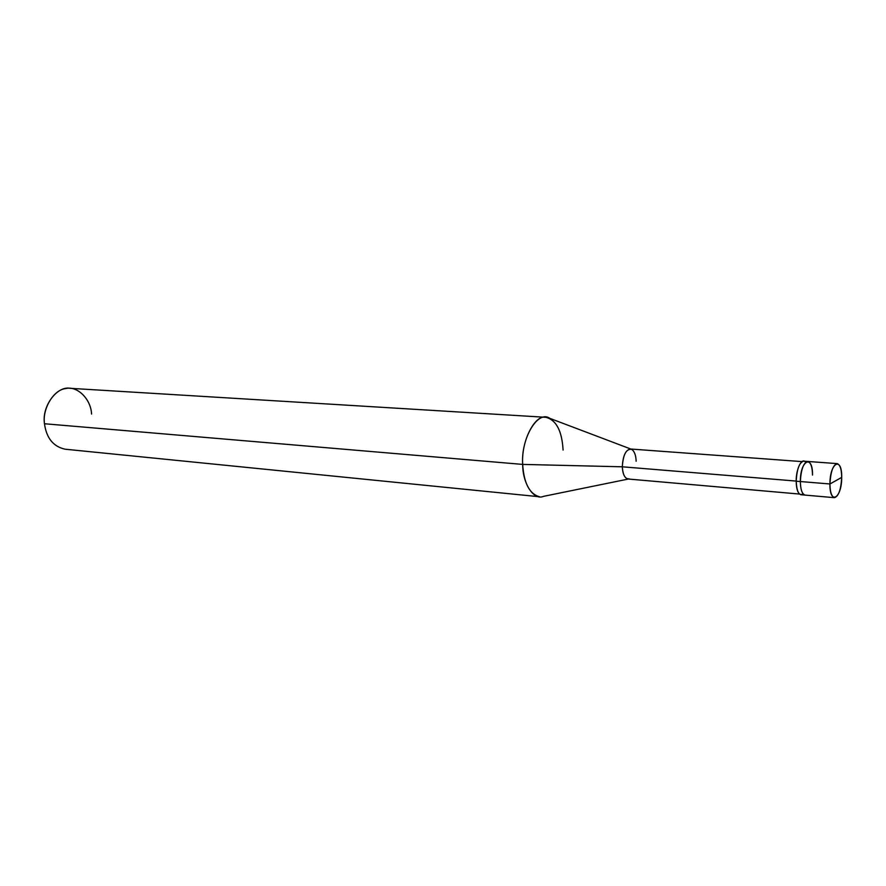 <?xml version="1.0" encoding="UTF-8"?>
<svg xmlns="http://www.w3.org/2000/svg" width="886" height="886" viewBox="0 0 886 886"><rect width="100%" height="100%" fill="white"/><g stroke="black" fill="none" stroke-linecap="round" stroke-linejoin="round"><path stroke-width="1.33" d="M841.7 477.388L829.927 483.977C829.839 462.326 842.121 455.958 841.7 477.388C841.589 469.259 840.083 464.663 837.17 463.611C833.073 464.862 830.658 471.651 829.927 483.977L800.346 481.541C801.055 469.37 803.536 462.68 807.777 461.462C803.536 462.68 801.055 469.37 800.346 481.541L829.927 483.977L841.7 477.388C841.877 498.397 829.661 505.751 829.927 483.977C830.049 492.062 831.555 496.636 834.435 497.677C838.555 496.426 840.98 489.659 841.7 477.388M812.517 475.084C812.872 453.92 800.158 460.166 800.346 481.541C800.158 460.166 812.872 453.92 812.517 475.084C812.373 467.055 810.801 462.514 807.777 461.462L803.635 461.163C799.371 462.37 796.891 469.059 796.182 481.209L800.346 481.541L796.182 481.209C796.78 491.929 799.072 496.149 803.093 493.867M834.435 497.677L805.064 495.097C802.085 494.056 800.512 489.537 800.346 481.541C800.512 489.537 802.085 494.056 805.064 495.097L800.933 494.731C797.932 493.69 796.348 489.183 796.182 481.209C795.971 468.949 802.029 456.711 805.629 462.359M636.137 461.263C635.949 455.26 634.454 451.284 631.618 449.335C626.247 448.715 623.146 454.529 622.315 466.8L796.182 481.076L622.315 466.8C622.88 455.936 625.582 450.01 630.411 449.003L802.063 461.606M799.449 494.045L627.997 479.005C624.552 478.008 622.659 473.932 622.315 466.8L522.685 464.408C520.89 437.817 538.046 409.742 549.829 418.358L630.81 449.025M563.086 450.077C561.99 430.906 556.253 419.986 545.887 417.306C535.022 414.161 520.868 441.427 522.685 464.408L44.477 423.752C41.62 406.131 57.202 385.654 70.105 388.312L545.887 417.306M91.557 414.061C91.003 399.221 77.348 385.499 65.619 388.589C53.736 389.696 42.218 408.601 44.477 423.752L522.685 464.408L622.315 466.8C622.891 475.184 625.206 479.215 629.237 478.872M628.395 479.038L543.55 496.348C533.804 500.756 522.585 483.701 522.685 464.408C523.892 483.202 529.485 493.978 539.485 496.758L65.199 449.213C53.37 446.666 46.471 438.171 44.477 423.752M837.17 463.611L807.777 461.462"/></g></svg>

